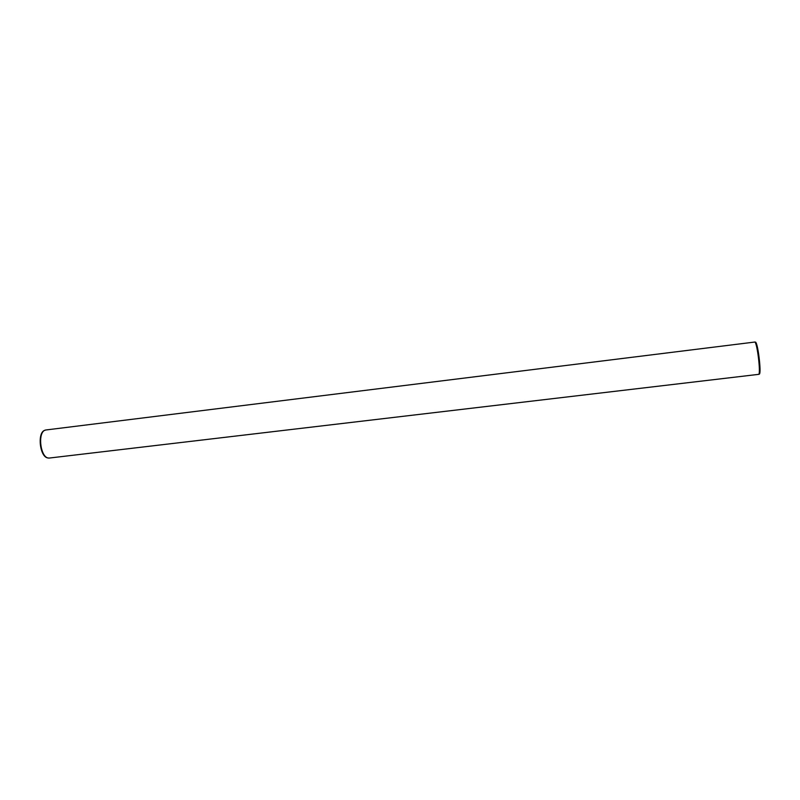 <?xml version="1.0" encoding="UTF-8"?>
<svg xmlns="http://www.w3.org/2000/svg" width="800" height="800" viewBox="0 0 800 800"><rect width="100%" height="100%" fill="white"/><g stroke="black" fill="none" stroke-linecap="round" stroke-linejoin="round"><path stroke-width="1.2" d="M48.17 457.94C39.65 457.8 36.87 431.45 45.23 430.22M49.55 458.02L49.11 458.05C40.35 458.85 37.02 431.32 45.72 430L754.85 342.04C757.23 343.09 760.82 372.76 758.76 374.34L49.55 458.02M759.07 374.22L759.42 374.09C761.47 372.52 757.92 343.17 755.55 342.13L755.18 342.09M755.55 342.13L754.85 342.04M759.42 374.09L758.76 374.34"/></g></svg>
